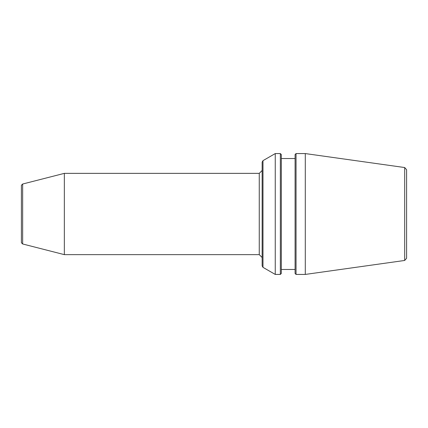 <?xml version="1.0" encoding="UTF-8"?>
<svg xmlns="http://www.w3.org/2000/svg" width="428" height="428" viewBox="0 0 428 428"><rect width="100%" height="100%" fill="white"/><g stroke="black" fill="none" stroke-linecap="round" stroke-linejoin="round"><path stroke-width="0.64" d="M22.652 184.024L22.652 243.976L21.4 242.756L21.4 185.244L22.652 184.024L64.339 173.361L259.261 173.361L259.261 254.639L64.339 254.639L64.339 173.361M262.15 257.528L259.261 254.639M262.985 160.65L262.15 162.094L262.15 265.906L262.985 267.35L262.985 160.65L275.247 153.572L280.351 153.572L280.351 274.428L281.314 273.465L281.314 154.535L280.351 153.572M281.314 158.531L295.085 158.531M280.351 274.428L275.247 274.428L275.247 153.572M296.048 153.572L295.085 154.535L295.085 273.465L296.048 274.428L296.048 153.572L305.292 153.572L404.695 167.541L404.695 260.459L406.6 258.266L406.6 169.734L404.695 167.541M404.695 260.459L305.292 274.428L305.292 153.572M259.261 173.361L262.15 170.472M22.652 243.976L64.339 254.639M295.085 269.469L281.314 269.469M305.292 274.428L296.048 274.428M262.985 267.35L275.247 274.428"/></g></svg>
